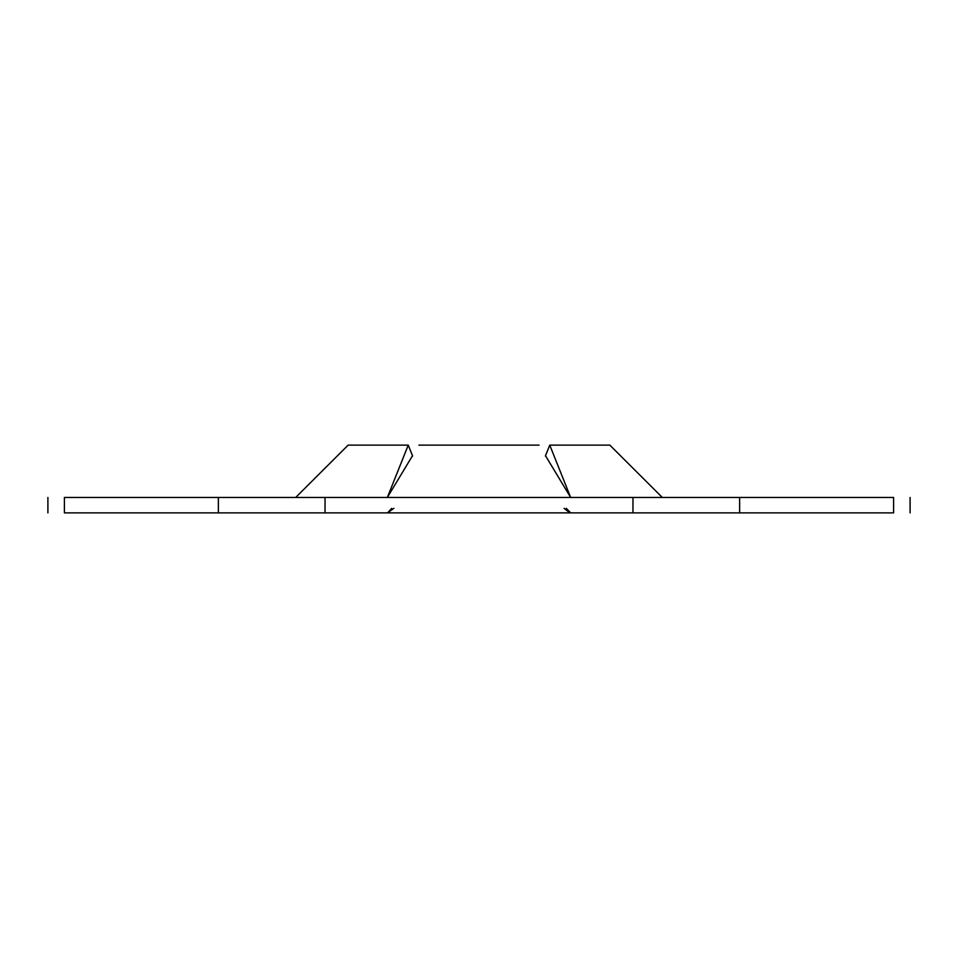 <?xml version="1.0" encoding="UTF-8"?>
<svg xmlns="http://www.w3.org/2000/svg" width="958" height="958" viewBox="0 0 958 958"><rect width="100%" height="100%" fill="white"/><g stroke="black" fill="none" stroke-linecap="round" stroke-linejoin="round"><path stroke-width="1.44" d="M660.014 512.877L672.995 512.877M389.99 511.356L388.888 512.374M387.643 512.853L391.678 508.363M348.161 445.123L295.675 497.477L348.161 445.123L408.252 445.123L387.331 497.477L412.503 455.721M412.623 456.02L408.252 445.123M393.894 508.363L387.331 512.877L393.894 508.363M567.136 510.075L566.322 508.363L570.669 512.877L564.106 508.363L569.663 512.674M568.465 511.847L567.507 510.686M545.497 455.721L570.669 497.477L549.748 445.123L609.839 445.123L662.325 497.477L609.839 445.123L549.748 445.123L545.377 456.02M632.963 512.877L632.963 497.477L893.598 497.477C915.525 497.477 915.525 497.477 893.598 497.477L893.598 512.877C915.525 512.877 915.525 512.877 893.598 512.877L64.402 512.877C42.475 512.877 42.475 512.877 64.402 512.877L64.402 497.477C42.475 497.477 42.475 497.477 64.402 497.477L325.037 497.477L325.037 512.877M418.921 445.123L539.079 445.123M632.963 497.477L325.037 497.477M739.636 497.477L739.636 512.877M218.364 512.877L218.364 497.477M910.1 512.877L910.1 497.477M47.9 512.877L47.9 497.477"/></g></svg>
